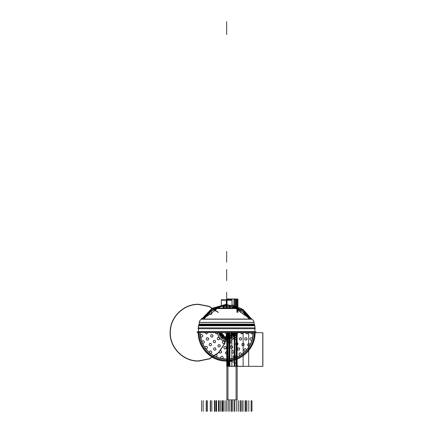 <?xml version="1.0" encoding="UTF-8"?>
<svg xmlns="http://www.w3.org/2000/svg" width="433" height="433" viewBox="0 0 433 433"><rect width="100%" height="100%" fill="white"/><g stroke="black" fill="none" stroke-linecap="round" stroke-linejoin="round"><path stroke-width="0.65" d="M227.13 308.242L219.315 307.987L219.315 308.274M219.315 308.025L226.67 308.242L219.315 308.025C219.423 306.786 220.094 306.077 221.323 305.887L226.67 305.887L226.67 306.223L226.67 305.887L232.018 305.887L221.323 305.887M227.13 308.09L227.006 300.031L221.528 299.793M223.125 307.706C223.498 306.753 224.678 306.272 226.67 306.255C225.155 306.104 223.975 306.586 223.125 307.706C223.975 306.586 225.155 306.104 226.67 306.255C228.18 306.104 229.366 306.586 230.21 307.706C229.366 306.586 228.18 306.104 226.67 306.255C228.667 306.277 229.847 306.759 230.21 307.706C229.847 306.759 228.667 306.277 226.67 306.255C224.678 306.272 223.498 306.753 223.125 307.706C223.498 306.753 224.678 306.272 226.67 306.255C228.667 306.277 229.847 306.759 230.21 307.706M226.67 307.706L226.67 308.025L226.67 307.706L226.67 308.025L234.026 308.025L226.67 308.025L226.67 307.706L226.67 308.242M222.984 307.706L230.351 307.706L222.984 307.706M226.205 308.09L226.335 300.031L232.045 300.031L226.34 299.885M230.351 307.744L230.351 306.223L222.984 306.223L222.984 307.744M226.335 300.004L232.018 299.885L232.018 305.595M226.67 305.996L226.67 305.595C233.571 305.595 233.571 305.595 226.67 305.595C219.769 305.595 219.769 305.595 226.67 305.595L226.67 305.996M227.006 300.004L221.323 299.885L221.323 305.595M221.295 300.031L226.995 299.885M232.018 299.885L221.323 300.004M221.328 299.793L232.007 299.793M231.877 300.221L221.463 300.221M226.205 308.242L234.026 307.987L234.026 308.274M236.023 308.323L217.317 308.323C212.538 312.778 207.201 316.409 201.302 319.213L251.984 319.213A63.175 63.05 -90 0 1 236.001 308.323L236.001 308.323A63.175 63.175 0 0 0 252.038 319.213A63.175 63.175 0 0 1 236.023 308.323C240.802 312.778 246.139 316.409 252.038 319.213M236.294 308.577L217.041 308.577A63.175 63.175 0 0 1 201.637 319.056L251.697 319.056A63.175 63.175 0 0 1 236.294 308.577L217.041 308.577A63.175 63.175 0 0 1 201.637 319.056A63.175 63.175 0 0 0 217.041 308.577L236.294 308.577A63.175 63.175 0 0 0 251.697 319.056A63.175 63.175 0 0 1 236.294 308.577L217.041 308.577A63.175 63.175 0 0 1 201.637 319.056L251.697 319.056A63.175 63.175 0 0 1 236.294 308.577L217.041 308.577A63.175 63.175 0 0 1 201.637 319.056L251.697 319.056A63.175 63.175 0 0 1 236.294 308.577M235.882 308.323L235.335 308.247A1.261 1.261 -90 0 1 235.882 308.323L235.438 308.242A1.261 1.261 0 0 1 235.882 308.323A1.261 1.261 0 0 0 235.438 308.242A1.261 1.261 0 0 1 235.882 308.323A1.261 1.261 0 0 0 235.438 308.242A1.261 1.261 0 0 1 235.882 308.323A1.261 1.261 -90 0 0 235.422 308.242M217.458 308.323A1.261 1.261 0 0 1 217.902 308.242A1.261 1.261 0 0 0 217.458 308.323A1.261 1.261 0 0 1 217.902 308.242A1.261 1.261 0 0 0 217.458 308.323L217.902 308.242A1.261 1.261 0 0 0 217.458 308.323L217.902 308.242A1.261 1.261 -90 0 0 217.474 308.323M217.55 308.242L235.79 308.242M217.317 308.323L217.334 308.323A63.175 63.05 -90 0 1 201.35 319.213L201.637 319.056M199.321 322.553A4.211 4.206 -90 0 1 201.778 319.013M254.019 322.553A4.211 4.206 -90 0 0 251.557 319.013M201.334 319.213A4.211 4.211 0 0 0 199.288 322.352A4.211 4.211 0 0 1 201.334 319.213A4.211 4.211 0 0 0 199.288 322.352A4.211 4.211 0 0 1 201.334 319.213A4.211 4.211 0 0 0 199.288 322.352L254.052 322.352A4.211 4.211 0 0 0 252.001 319.213A4.211 4.211 0 0 1 254.052 322.352L254.203 324.496M254.063 322.45L199.277 322.45L254.063 322.45L199.277 322.45L254.063 322.45L254.236 324.295L254.052 322.352A4.211 4.211 0 0 0 252.001 319.213A4.211 4.211 0 0 1 254.052 322.352A4.211 4.211 0 0 0 252.001 319.213A4.211 4.211 -90 0 1 254.074 322.553C253.9 320.923 253.078 319.738 251.605 319.013L243.265 309.59L231.677 304.686M254.247 324.398L199.093 324.398A0.422 0.422 0 0 1 199.028 324.582L254.306 324.582A0.422 0.422 0 0 1 254.247 324.398L199.093 324.398A0.422 0.422 0 0 1 199.028 324.582A0.422 0.422 0 0 0 199.093 324.398A0.422 0.422 0 0 1 199.028 324.582L254.306 324.582A0.422 0.422 0 0 1 254.247 324.398A0.422 0.422 0 0 0 254.306 324.582A0.422 0.422 0 0 1 254.247 324.398L199.093 324.398A0.422 0.422 0 0 1 199.028 324.582L254.306 324.582A0.422 0.422 0 0 1 254.247 324.398L254.247 324.398M199.12 324.1L199.083 324.479L199.12 324.1L254.22 324.1L254.252 324.479L254.22 324.1M198.98 324.658L198.579 325.307L254.761 325.307L198.579 325.307L198.98 324.658L198.579 325.307L254.761 325.307L198.579 325.307L254.761 325.307L254.317 324.658A0.422 0.422 -90 0 1 254.193 324.295L199.088 324.295L199.277 322.45M254.301 324.658L254.815 325.394A0.844 0.844 90 0 1 254.88 325.627A0.844 0.844 -90 0 0 254.81 325.394A0.844 0.844 90 0 1 254.88 325.627A0.844 0.844 -90 0 0 254.81 325.394A0.844 0.844 90 0 1 254.88 325.627A0.844 0.844 -90 0 0 254.81 325.394L254.36 324.658L199.018 324.658A0.422 0.422 -90 0 0 199.142 324.295L199.088 324.295A0.422 0.422 -90 0 1 198.964 324.658L199.088 324.295M199.137 324.496L199.283 322.352M254.252 324.295L254.815 325.394L198.525 325.394A0.844 0.844 -90 0 0 198.46 325.627A0.844 0.844 90 0 1 198.531 325.394L199.034 324.658M254.793 325.356L254.615 325.069L254.793 325.356M198.725 325.069L198.547 325.356L198.725 325.069L254.615 325.069M198.503 331.83L198.503 325.627A0.844 0.839 -90 0 1 198.693 325.221M254.831 331.83L254.831 325.627A0.844 0.839 -90 0 0 254.647 325.221M254.885 325.751L198.449 325.751L254.885 325.751L198.449 325.751L254.885 325.751L254.885 331.83L254.885 325.627L198.449 325.627A0.844 0.844 90 0 1 198.531 325.394A0.844 0.844 -90 0 0 198.46 325.627L198.503 325.627M198.449 331.537L198.449 331.943L198.449 331.537L254.885 331.537L254.885 331.943L254.885 331.537M256.233 331.83L197.102 331.83M254.885 331.83L254.831 325.627M198.238 332.668C197.681 332.241 197.681 331.959 198.238 331.83C197.681 331.965 197.681 332.246 198.238 332.668L198.341 332.658A0.422 0.422 -90 0 1 197.821 332.252A0.422 0.422 -90 0 1 198.341 331.84L198.238 331.83A0.422 0.422 90 0 0 197.816 332.252A0.422 0.422 90 0 0 198.238 332.668A0.422 0.422 -90 0 1 197.816 332.252A0.422 0.422 -90 0 1 198.238 331.83A0.422 0.422 90 0 0 197.816 332.252A0.422 0.422 90 0 0 198.238 332.668A0.422 0.422 -90 0 1 197.816 332.252A0.422 0.422 -90 0 1 198.238 331.83A0.422 0.422 90 0 0 197.816 332.252A0.422 0.422 90 0 0 198.238 332.668C197.903 347.158 210.254 360.38 224.727 361.035C240.569 362.573 255.551 348.576 255.097 332.668A0.422 0.422 90 0 0 255.519 332.252A0.422 0.422 90 0 0 255.097 331.83A0.422 0.422 -90 0 1 255.519 332.252A0.422 0.422 -90 0 1 255.097 332.668A0.422 0.422 90 0 0 255.519 332.252A0.422 0.422 90 0 0 255.097 331.83A0.422 0.422 -90 0 1 255.519 332.252A0.422 0.422 -90 0 1 255.097 332.668C255.659 332.533 255.659 332.252 255.097 331.83A0.422 0.422 -90 0 1 255.519 332.252A0.422 0.422 -90 0 1 255.097 332.668C255.659 332.533 255.659 332.252 255.097 331.83L254.999 331.84M198.298 332.668A0.422 0.422 -90 0 1 197.876 332.252A0.422 0.422 -90 0 1 198.298 331.83M255.042 332.668A0.422 0.422 -90 0 0 255.465 332.252A0.422 0.422 -90 0 0 255.042 331.83M197.102 332.668L256.233 332.668M198.087 327.878L255.248 327.878M198.087 328.723L255.248 328.723M221.664 305.887L231.677 305.887L226.67 305.887L226.67 308.09M226.67 300.004L221.94 300.004M226.67 308.025L220.987 308.025M227.828 332.668L227.931 366.28L236.104 366.28L236.082 332.668L236.104 366.28L227.953 366.28L236.082 366.28L236.082 399.886L227.953 399.886L227.953 332.668M226.67 299.766L226.67 292.356L226.67 299.766M228.581 366.28L228.581 360.884C234.778 361.945 237.717 363.742 237.403 366.28L243.13 366.28L243.13 332.674L237.403 332.674C237.717 335.212 234.778 337.009 228.581 338.065L228.581 332.674L226.989 332.674L226.989 366.28L228.581 366.28L228.581 360.884C234.778 361.945 237.717 363.742 237.403 366.28L243.13 366.28L243.13 332.674L237.403 332.674C237.717 335.212 234.778 337.009 228.581 338.065L228.581 332.674L226.989 332.674L226.989 366.28L228.581 366.28M219.336 332.668L220.251 336.214L220.251 332.668M233.089 332.668L233.089 336.214L233.999 332.668M226.67 306.223L226.67 300.031M226.876 366.28L226.876 399.886L237.16 399.886L237.16 366.28L226.876 366.28L237.16 366.28L237.16 332.668L237.16 366.28L237.16 332.668L237.16 366.28L237.16 332.668L237.16 366.28L237.16 332.668L237.16 366.28L237.16 332.668L237.16 366.28L237.16 332.668L237.16 366.28L237.16 332.668L237.16 366.28L237.16 332.668L237.16 366.28L237.16 332.668L237.16 366.28L237.16 332.668L237.16 366.28L237.16 332.668L237.16 366.28L237.16 332.668L237.16 366.28L226.876 366.28L237.16 366.28L226.876 366.28L237.16 366.28L226.876 366.28L237.16 366.28L226.876 366.28L237.16 366.28L226.876 366.28L237.16 366.28L226.876 366.28L237.16 366.28L226.876 366.28L237.16 366.28L226.876 366.28L237.16 366.28L226.876 366.28L237.16 366.28L226.876 366.28L237.16 366.28L226.876 366.28L237.16 366.28L226.876 366.28L237.16 366.28L226.876 366.28L226.876 332.668L226.876 366.28M236.375 366.28L236.375 332.668L227.661 332.668L227.661 366.28L236.375 366.28M236.375 299.062L227.661 299.062L227.661 299.766M221.534 332.668C221.214 339.293 232.12 339.293 231.807 332.668M231.612 332.668C231.915 339.044 221.42 339.044 221.728 332.668M236.819 299.062L227.217 299.062L227.217 299.766M221.664 332.668C221.355 339.131 231.985 339.131 231.677 332.668M231.184 332.668C231.466 338.492 221.875 338.492 222.156 332.668M237.16 309.644L237.16 299.062L237.16 312.361L237.16 299.062L237.16 312.361L237.16 299.062L237.16 312.361L237.16 299.062L237.16 312.361L237.16 299.062L237.16 312.361L237.16 299.062L237.16 312.361L237.16 299.062L237.16 312.361L237.16 299.062L237.16 312.361L237.16 299.062L237.16 312.361L237.16 299.062L237.16 312.361L237.16 299.062L237.16 312.361L237.16 299.062L226.876 299.062L226.876 299.766M237.105 312.361L237.105 299.062L226.93 299.062L226.93 299.766L226.93 299.014L226.93 299.766M219.315 332.668C218.86 342.157 234.48 342.157 234.026 332.668C234.497 342.178 218.844 342.178 219.298 332.668M232.938 332.668C233.322 340.755 220.013 340.755 220.402 332.668L222.237 337.101L226.67 338.936L231.103 337.101L232.938 332.668M226.93 332.668L226.93 366.28L237.105 366.28L237.105 332.668M227.217 332.668L227.217 366.28L236.819 366.28L236.819 332.668M198.449 331.83L198.449 325.751M226.67 262.149L226.67 251.449L226.67 262.149M227.709 332.668L227.709 366.28L227.693 332.668L227.698 366.28L226.73 366.28L226.73 332.668L226.735 366.28L229.896 366.28L229.896 332.668M235.509 308.242L235.509 298.981L227.536 298.981L227.536 299.766L227.536 298.981L227.536 299.766L227.536 298.981L235.509 298.981L227.536 298.981L235.492 298.981L235.492 308.242M217.902 332.668C217.355 343.981 235.98 343.981 235.438 332.668M227.709 299.766L227.709 299.062L227.698 299.766L227.693 299.062L236.326 299.062L226.73 299.062L226.735 299.766L226.73 299.062L229.896 299.062L229.896 299.766M237.917 312.361L237.917 299.014L226.93 299.014L237.917 299.014L226.93 299.014L237.901 299.014L237.901 312.361M226.67 32.351L226.67 21.65L226.67 32.351M227.173 332.668L227.173 366.28L236.862 366.28L236.862 332.668L236.846 366.28L227.195 366.28L227.195 332.668M229.263 332.717L229.263 366.329L234.215 366.329L234.215 332.717L229.263 332.717L229.263 366.329L234.215 366.329L234.215 332.717L229.263 332.717L229.263 366.329L234.215 366.329L234.215 332.717L229.263 332.717L229.263 366.329L234.215 366.329L234.215 332.717L229.263 332.717M254.236 324.295L254.052 322.352M236.846 309.075L236.846 299.062L227.173 299.062L227.173 299.766M226.67 280.173L226.67 269.472L226.67 280.173M198.525 325.394L199.083 324.49L198.525 325.394A0.844 0.844 -90 0 0 198.46 325.627L198.449 331.949L198.449 325.627M233.923 307.987L233.923 299.014L227.969 299.014L227.969 299.766L227.969 299.014L227.969 299.766L227.969 299.014L233.923 299.014L227.969 299.014L233.923 299.014L233.923 307.987M199.028 324.582L254.306 324.582M227.698 366.28L236.337 366.28L236.337 332.668L236.326 366.28L227.709 366.28M226.67 333.892L226.67 332.668L226.67 333.892M226.356 304.242L212.046 308.291L201.735 319.013C200.263 319.738 199.44 320.923 199.267 322.553C199.44 320.923 200.263 319.738 201.729 319.013M254.885 332.668C255.221 347.05 242.962 360.175 228.597 360.824C212.874 362.351 198 348.462 198.449 332.668M201.978 319.013L212.338 308.361L226.67 304.453L241.002 308.361L251.362 319.013M237.16 299.062L226.876 299.062L237.16 299.062M262.874 366.35L262.874 332.739L229.263 332.739L229.263 366.35L262.874 366.35L262.874 332.739L229.263 332.739L229.263 366.35L262.874 366.35M218.449 312.361L209.301 306.348L198.558 304.242C184.068 303.906 170.846 316.258 170.191 330.731C168.654 346.568 182.65 361.55 198.558 361.1L209.437 358.935L218.66 352.771L224.819 343.548L226.984 332.668M226.773 332.668L224.624 343.472L218.508 352.624L209.356 358.74L198.558 360.889C182.764 361.339 168.875 346.465 170.402 330.747C171.051 316.377 184.177 304.118 198.558 304.453L209.117 306.504L218.145 312.361M231.861 332.717L231.861 366.329L248.666 366.329L248.666 332.717L231.861 332.717L231.861 366.329L248.666 366.329L248.666 332.717L231.861 332.717M226.67 280.573L226.67 269.873L226.67 280.573M226.67 34.586L226.67 23.891L226.67 34.586M236.846 299.062L227.195 299.062L227.195 299.766M229.863 299.766L229.863 299.062L228.97 299.062L228.97 299.766M228.97 332.668L228.97 366.28L229.863 366.28L229.863 332.668M217.983 332.668C217.447 343.878 235.893 343.878 235.357 332.668M226.67 339.499L221.837 337.502L219.84 332.668L221.837 337.502L226.67 339.499L231.498 337.502L233.501 332.668L231.498 337.502L226.67 339.499M236.012 299.062L228.029 299.062L228.029 299.766M228.029 332.668L228.029 366.28L236.012 366.28L236.012 332.668M227.731 332.668L227.731 366.28L236.304 366.28L236.304 332.668M236.938 312.361L236.938 299.062L227.098 299.062L227.098 299.766M227.098 332.668L227.098 366.28L236.938 366.28L236.938 332.668M236.304 308.87L236.304 299.062L227.731 299.062L227.731 299.766M250.518 319.013L242.567 310.255L231.677 305.649L242.567 310.255L250.518 319.013M226.356 305.189L212.755 308.973L202.823 319.013L212.755 308.973L226.356 305.189M199.185 332.668C198.861 346.671 210.801 359.455 224.792 360.088C240.104 361.577 254.588 348.045 254.149 332.668C254.588 348.045 240.104 361.577 224.792 360.088C210.801 359.455 198.861 346.671 199.185 332.668M253.099 332.668C253.408 346.135 241.928 358.432 228.472 359.038C213.75 360.467 199.819 347.461 200.241 332.668L200.387 335.472C201.318 334.244 202.141 334.314 202.85 335.678C202.503 337.177 201.724 337.448 200.517 336.49L201.913 341.918C202.509 340.5 203.321 340.36 204.349 341.507C204.381 343.05 203.694 343.504 202.292 342.876L204.988 347.786C205.215 346.265 205.967 345.929 207.245 346.784C207.661 348.267 207.109 348.879 205.594 348.619L209.431 352.706C209.269 351.174 209.913 350.66 211.364 351.168C212.138 352.5 211.759 353.231 210.221 353.355L214.952 356.359C214.416 354.919 214.914 354.264 216.446 354.394C217.528 355.493 217.339 356.294 215.883 356.797L221.214 358.529C220.332 357.268 220.651 356.505 222.172 356.251C223.488 357.046 223.504 357.875 222.221 358.724L227.818 359.076C226.648 358.069 226.768 357.257 228.175 356.63C229.652 357.073 229.874 357.869 228.841 359.011L234.345 357.961C232.965 357.279 232.878 356.456 234.091 355.504C235.628 355.563 236.039 356.278 235.325 357.642L240.396 355.255C238.886 354.936 238.599 354.167 239.536 352.944C241.04 352.619 241.614 353.209 241.262 354.708L245.581 351.131C244.039 351.201 243.573 350.524 244.169 349.106C245.549 348.419 246.253 348.846 246.285 350.384L249.576 345.848C248.104 346.297 247.481 345.761 247.708 344.235C248.872 343.228 249.662 343.466 250.074 344.949L252.136 339.737C250.821 340.538 250.079 340.17 249.922 338.638C250.799 337.377 251.622 337.41 252.39 338.747L253.094 333.183C252.017 334.287 251.21 334.114 250.675 332.668M204.046 319.013L210.633 311.663L219.461 307.241L215.883 308.545M230.351 306.499L241.235 310.618L249.294 319.013L246.285 314.959M236.104 299.062L227.931 299.062L227.931 299.766M244.039 314.677L245.581 314.206L241.262 310.634M239.011 310.943L240.396 310.082L235.325 307.701L235.687 308.269M234.345 307.381L231.677 306.721M216.446 310.948C214.914 311.078 214.416 310.423 214.952 308.978L210.221 311.982M211.364 314.174C209.913 314.683 209.269 314.169 209.431 312.637L205.594 316.723M232.986 332.668C232.142 334.298 231.303 334.298 230.459 332.668M223.601 334.898C223.877 336.712 223.195 337.204 221.561 336.381C221.285 334.568 221.961 334.076 223.601 334.898M227.839 336.279C229.652 336.571 229.912 337.372 228.619 338.676C226.811 338.379 226.551 337.578 227.839 336.279M238.042 332.668C237.197 334.298 236.358 334.298 235.514 332.668M217.821 332.668C216.982 334.298 216.137 334.298 215.298 332.668M219.515 337.87C219.791 339.683 219.109 340.176 217.469 339.353C217.193 337.54 217.875 337.047 219.515 337.87M223.937 341.085C225.225 342.389 224.965 343.185 223.157 343.483C221.864 342.178 222.129 341.383 223.937 341.085M229.403 341.085C231.211 341.383 231.471 342.178 230.183 343.483C228.375 343.185 228.115 342.389 229.403 341.085M233.825 337.87C235.465 337.047 236.142 337.54 235.866 339.353C234.231 340.176 233.549 339.683 233.825 337.87M243.092 332.668C242.253 334.298 241.408 334.298 240.569 332.668M213.074 335.559C212.587 337.329 211.764 337.502 210.606 336.084C211.088 334.319 211.91 334.141 213.074 335.559M215.423 340.841C215.699 342.655 215.017 343.147 213.382 342.324C213.106 340.511 213.783 340.019 215.423 340.841M219.72 344.706C220.711 346.254 220.289 346.979 218.454 346.893C217.469 345.35 217.886 344.625 219.72 344.706M225.214 346.492C226.746 347.499 226.659 348.338 224.954 349.003C223.423 347.997 223.509 347.163 225.214 346.492M230.962 345.891C232.775 346.189 233.035 346.99 231.747 348.289C229.934 347.997 229.674 347.196 230.962 345.891M235.969 343.001C237.744 342.535 238.307 343.163 237.657 344.879C235.888 345.339 235.325 344.717 235.969 343.001M239.368 338.325C240.797 337.177 241.565 337.518 241.674 339.353C240.245 340.495 239.476 340.154 239.368 338.325M248.147 332.668C247.308 334.298 246.464 334.298 245.625 332.668M207.716 332.668C206.871 334.298 206.032 334.298 205.188 332.668M208.641 338.525C208.343 340.338 207.548 340.598 206.243 339.31C206.541 337.496 207.337 337.237 208.641 338.525M211.336 343.813C211.613 345.626 210.931 346.119 209.291 345.296C209.015 343.483 209.696 342.99 211.336 343.813M215.526 348.002C216.348 349.642 215.856 350.324 214.043 350.048C213.22 348.408 213.718 347.726 215.526 348.002M220.814 350.698C222.102 352.002 221.842 352.803 220.034 353.101C218.741 351.796 219.001 350.995 220.814 350.698M226.67 351.623C228.299 352.467 228.299 353.306 226.67 354.151C225.041 353.306 225.041 352.467 226.67 351.623M232.526 350.698C234.334 350.995 234.594 351.796 233.306 353.101C231.498 352.803 231.238 352.002 232.526 350.698M237.809 348.002C239.622 347.726 240.115 348.408 239.292 350.048C237.484 350.324 236.986 349.642 237.809 348.002M242.004 343.813C243.644 342.99 244.32 343.483 244.044 345.296C242.41 346.119 241.728 345.626 242.004 343.813M244.694 338.525C245.998 337.237 246.799 337.496 247.097 339.31C245.792 340.598 244.991 340.338 244.694 338.525M227.931 332.668L227.823 333.183L227.931 332.668C227.092 334.298 226.248 334.298 225.409 332.668M226.67 411.35L226.67 400.649L226.67 411.35M226.524 332.668L226.811 332.668L226.524 332.668M236.635 366.28L236.635 332.668L236.635 366.28L236.635 332.668L236.635 366.28L236.635 332.668L236.635 366.28L236.635 332.668L236.635 366.28L236.635 332.668L236.635 366.28L236.635 332.668L236.635 366.28L236.635 332.668L236.635 366.28L236.635 332.668L236.635 366.28L236.635 332.668L236.635 366.28L236.635 332.668L236.635 366.28L236.635 332.668L236.635 366.28L236.635 332.668L236.635 366.28L236.635 332.668L236.635 366.28L236.635 332.668L236.635 366.28L236.635 332.668L236.635 366.28L236.635 332.668L236.635 366.28L236.635 332.668L236.635 366.28L236.635 332.668L236.635 366.28L236.635 332.668L236.635 366.28L236.635 332.668L236.635 366.28L236.635 332.668L236.635 366.28L236.635 332.668L236.635 366.28L236.635 332.668L236.635 366.28L236.635 332.668L236.635 366.28L236.635 332.668L236.635 366.28L236.635 332.668L236.635 366.28L236.635 332.668L236.635 366.28L236.635 332.668L236.635 366.28L236.635 332.668L236.635 366.28L236.635 332.668L236.635 366.28L236.635 332.668L236.635 366.28L236.635 332.668L236.635 366.28L236.635 332.668L236.635 366.28L236.635 332.668L236.635 366.28L236.635 332.668L236.635 366.28L236.635 332.668L236.635 366.28L236.635 332.668L236.635 366.28L236.635 332.668L236.635 366.28L227.401 366.28L236.635 366.28M227.401 332.668L227.401 366.28L227.401 332.668M233.024 332.668C232.158 334.346 231.292 334.346 230.421 332.668M221.528 336.403C221.247 334.541 221.945 334.032 223.634 334.877C223.915 336.744 223.217 337.253 221.528 336.403M228.635 338.714C226.768 338.406 226.502 337.583 227.828 336.241C229.69 336.549 229.961 337.372 228.635 338.714M238.074 332.668C237.208 334.346 236.342 334.346 235.476 332.668M217.859 332.668C216.993 334.346 216.127 334.346 215.261 332.668M217.442 339.375C217.155 337.513 217.859 336.998 219.542 337.848C219.829 339.716 219.125 340.224 217.442 339.375M223.141 343.521C221.815 342.178 222.086 341.356 223.948 341.047C225.274 342.389 225.008 343.212 223.141 343.521M230.194 343.521C228.332 343.212 228.067 342.389 229.393 341.047C231.254 341.356 231.52 342.178 230.194 343.521M235.898 339.375C234.21 340.224 233.511 339.716 233.793 337.848C235.482 336.998 236.185 337.513 235.898 339.375M243.13 332.668C242.264 334.346 241.398 334.346 240.531 332.668M210.568 336.095C211.066 334.271 211.916 334.092 213.112 335.553C212.608 337.372 211.764 337.551 210.568 336.095M213.35 342.346C213.068 340.479 213.767 339.97 215.455 340.82C215.737 342.682 215.039 343.196 213.35 342.346M218.438 346.925C217.42 345.339 217.853 344.587 219.737 344.673C220.754 346.265 220.321 347.017 218.438 346.925M224.949 349.041C223.374 348.008 223.46 347.142 225.22 346.46C226.795 347.493 226.708 348.354 224.949 349.041M231.758 348.327C229.896 348.018 229.625 347.196 230.951 345.853C232.813 346.162 233.084 346.985 231.758 348.327M237.685 344.906C235.861 345.382 235.281 344.738 235.947 342.974C237.771 342.492 238.35 343.136 237.685 344.906M241.706 339.364C240.234 340.544 239.444 340.192 239.335 338.308C240.808 337.128 241.598 337.48 241.706 339.364M248.185 332.668C247.319 334.346 246.453 334.346 245.587 332.668M207.753 332.668C206.887 334.346 206.021 334.346 205.155 332.668M206.205 339.32C206.514 337.459 207.337 337.188 208.679 338.514C208.37 340.376 207.548 340.647 206.205 339.32M209.263 345.317C208.977 343.45 209.68 342.941 211.364 343.791C211.65 345.653 210.947 346.162 209.263 345.317M214.021 350.075C213.177 348.392 213.686 347.688 215.547 347.975C216.397 349.658 215.888 350.362 214.021 350.075M220.018 353.133C218.692 351.791 218.963 350.968 220.825 350.66C222.151 352.002 221.88 352.83 220.018 353.133M226.67 354.189C224.992 353.323 224.992 352.451 226.67 351.585C228.348 352.451 228.348 353.323 226.67 354.189M233.317 353.133C231.455 352.83 231.19 352.002 232.516 350.66C234.377 350.968 234.643 351.791 233.317 353.133M239.314 350.075C237.452 350.362 236.943 349.658 237.787 347.975C239.655 347.688 240.163 348.392 239.314 350.075M244.077 345.317C242.388 346.162 241.69 345.653 241.971 343.791C243.66 342.941 244.358 343.45 244.077 345.317M247.135 339.32C245.792 340.647 244.964 340.376 244.661 338.514C246.004 337.188 246.826 337.459 247.135 339.32M253.24 332.668C252.374 334.346 251.508 334.346 250.642 332.668M244.006 314.656L246.036 314.482M238.978 310.916L240.905 310.234L240.699 312.539M233.349 307.987L234.881 307.403L235.725 308.274M216.462 310.981C214.579 310.91 214.211 310.125 215.358 308.632M209.734 312.198C211.575 311.798 212.127 312.464 211.391 314.201C209.545 314.602 208.993 313.936 209.734 312.198M200.306 336.003C200.955 334.227 201.816 334.119 202.888 335.672C202.238 337.448 201.377 337.556 200.306 336.003M201.962 342.449C202.151 340.576 202.958 340.257 204.381 341.496C204.192 343.374 203.386 343.694 201.962 342.449M205.172 348.289C204.89 346.422 205.588 345.913 207.277 346.763C207.559 348.625 206.86 349.133 205.172 348.289M209.734 353.144C208.993 351.407 209.545 350.741 211.391 351.141C212.127 352.879 211.575 353.545 209.734 353.144M215.358 356.711C214.211 355.212 214.579 354.432 216.462 354.362C217.61 355.856 217.242 356.64 215.358 356.711M221.691 358.768C220.208 357.604 220.37 356.754 222.178 356.218C223.661 357.382 223.498 358.232 221.691 358.768M228.337 359.19C226.611 358.427 226.556 357.566 228.175 356.592C229.901 357.355 229.955 358.215 228.337 359.19M234.881 357.939C233.019 357.636 232.748 356.808 234.074 355.466C235.936 355.774 236.207 356.597 234.881 357.939M240.905 355.103C239.027 355.271 238.561 354.54 239.514 352.911C241.392 352.743 241.858 353.474 240.905 355.103M246.036 350.86C244.261 351.488 243.627 350.892 244.142 349.079C245.922 348.451 246.556 349.041 246.036 350.86M249.955 345.469C248.385 346.524 247.627 346.108 247.676 344.219C249.24 343.169 250.003 343.585 249.955 345.469M252.407 339.277C251.151 340.684 250.312 340.473 249.884 338.633C251.145 337.226 251.984 337.437 252.407 339.277M227.969 332.668C227.103 334.346 226.237 334.346 225.371 332.668M236.635 299.062L227.401 299.062L227.401 299.766L227.401 299.062L227.401 299.766L227.401 299.062L227.401 299.766L227.401 299.062L227.401 299.766L227.401 299.062L227.401 299.766L227.401 299.062L227.401 299.766L227.401 299.062L227.401 299.766L227.401 299.062L227.401 299.766L227.401 299.062L227.401 299.766L227.401 299.062L227.401 299.766L227.401 299.062L227.401 299.766L227.401 299.062L227.401 299.766L227.401 299.062L227.401 299.766L227.401 299.062L227.401 299.766L227.401 299.062L227.401 299.766L227.401 299.062L227.401 299.766L227.401 299.062L227.401 299.766L227.401 299.062L227.401 299.766L227.401 299.062L227.401 299.766L227.401 299.062L227.401 299.766L227.401 299.062L227.401 299.766L227.401 299.062L227.401 299.766L227.401 299.062L227.401 299.766L227.401 299.062L227.401 299.766L227.401 299.062L227.401 299.766L227.401 299.062L227.401 299.766L227.401 299.062L227.401 299.766L227.401 299.062L227.401 299.766L227.401 299.062L227.401 299.766L227.401 299.062L227.401 299.766L227.401 299.062L227.401 299.766L227.401 299.062L227.401 299.766L227.401 299.062L227.401 299.766L227.401 299.062L227.401 299.766L227.401 299.062L227.401 299.766L227.401 299.062L227.401 299.766L227.401 299.062L227.401 299.766L227.401 299.062L227.401 299.766L227.401 299.062L236.635 299.062M231.725 411.35L231.725 400.649L231.725 411.35M228.229 411.35L228.229 400.649L228.229 411.35M234.794 308.242L234.794 299.062L229.241 299.062L229.241 299.766L229.241 299.062L229.241 299.766L229.241 299.062L229.241 299.766L229.241 299.062L229.241 299.766L229.241 299.062L229.241 299.766L229.241 299.062L229.241 299.766L229.241 299.062L229.241 299.766L229.241 299.062L229.241 299.766L229.241 299.062L229.241 299.766L229.241 299.062L229.241 299.766L229.241 299.062L229.241 299.766L229.241 299.062L229.241 299.766L229.241 299.062L229.241 299.766L229.241 299.062L229.241 299.766L229.241 299.062L229.241 299.766L229.241 299.062L229.241 299.766L229.241 299.062L229.241 299.766L229.241 299.062L229.241 299.766L229.241 299.062L229.241 299.766L229.241 299.062L229.241 299.766L229.241 299.062L229.241 299.766L229.241 299.062L229.241 299.766L229.241 299.062L229.241 299.766L229.241 299.062L229.241 299.766L229.241 299.062L229.241 299.766L229.241 299.062L229.241 299.766L229.241 299.062L229.241 299.766L229.241 299.062L229.241 299.766L229.241 299.062L229.241 299.766L229.241 299.062L229.241 299.766L229.241 299.062L229.241 299.766L229.241 299.062L229.241 299.766L229.241 299.062L229.241 299.766L229.241 299.062L234.794 299.062L229.241 299.062L234.794 299.062L229.241 299.062L234.794 299.062L229.241 299.062L234.794 299.062L229.241 299.062L234.794 299.062L229.241 299.062L234.794 299.062L229.241 299.062L234.794 299.062L229.241 299.062L234.794 299.062L229.241 299.062L234.794 299.062L229.241 299.062L234.794 299.062L229.241 299.062L234.794 299.062L229.241 299.062L234.794 299.062L229.241 299.062L234.794 299.062L229.241 299.062L234.794 299.062L229.241 299.062L234.794 299.062L229.241 299.062L234.794 299.062L229.241 299.062L234.794 299.062L229.241 299.062L234.794 299.062L229.241 299.062L234.794 299.062L229.241 299.062L234.794 299.062L229.241 299.062L234.794 299.062L229.241 299.062L234.794 299.062L229.241 299.062L234.794 299.062L229.241 299.062L234.794 299.062L229.241 299.062L234.794 299.062L229.241 299.062L234.794 299.062L229.241 299.062L234.794 299.062L229.241 299.062L234.794 299.062L229.241 299.062L234.794 299.062L229.241 299.062L234.794 299.062L229.241 299.062L234.794 299.062L229.241 299.062L234.794 299.062L229.241 299.062L234.794 299.062L234.794 308.242M229.241 332.668L229.241 366.28L234.794 366.28L234.794 332.668L234.794 366.28L234.794 332.668L234.794 366.28L234.794 332.668L234.794 366.28L234.794 332.668L234.794 366.28L234.794 332.668L234.794 366.28L234.794 332.668L234.794 366.28L234.794 332.668L234.794 366.28L234.794 332.668L234.794 366.28L234.794 332.668L234.794 366.28L234.794 332.668L234.794 366.28L234.794 332.668L234.794 366.28L234.794 332.668L234.794 366.28L234.794 332.668L234.794 366.28L234.794 332.668L234.794 366.28L234.794 332.668L234.794 366.28L234.794 332.668L234.794 366.28L234.794 332.668L234.794 366.28L234.794 332.668L234.794 366.28L234.794 332.668L234.794 366.28L234.794 332.668L234.794 366.28L234.794 332.668L234.794 366.28L234.794 332.668L234.794 366.28L234.794 332.668L234.794 366.28L234.794 332.668L234.794 366.28L234.794 332.668L234.794 366.28L234.794 332.668L234.794 366.28L234.794 332.668L234.794 366.28L234.794 332.668L234.794 366.28L234.794 332.668L234.794 366.28L234.794 332.668L234.794 366.28L234.794 332.668L234.794 366.28L234.794 332.668L234.794 366.28L234.794 332.668L234.794 366.28L229.241 366.28L234.794 366.28L229.241 366.28L234.794 366.28L229.241 366.28L234.794 366.28L229.241 366.28L234.794 366.28L229.241 366.28L234.794 366.28L229.241 366.28L234.794 366.28L229.241 366.28L234.794 366.28L229.241 366.28L234.794 366.28L229.241 366.28L234.794 366.28L229.241 366.28L234.794 366.28L229.241 366.28L234.794 366.28L229.241 366.28L234.794 366.28L229.241 366.28L234.794 366.28L229.241 366.28L234.794 366.28L229.241 366.28L234.794 366.28L229.241 366.28L234.794 366.28L229.241 366.28L234.794 366.28L229.241 366.28L234.794 366.28L229.241 366.28L234.794 366.28L229.241 366.28L234.794 366.28L229.241 366.28L234.794 366.28L229.241 366.28L234.794 366.28L229.241 366.28L234.794 366.28L229.241 366.28L234.794 366.28L229.241 366.28L234.794 366.28L229.241 366.28L234.794 366.28L229.241 366.28L234.794 366.28L229.241 366.28L234.794 366.28L229.241 366.28L234.794 366.28L229.241 366.28L234.794 366.28L229.241 366.28L234.794 366.28L229.241 366.28L234.794 366.28L229.241 366.28L229.241 332.668M227.049 332.668L227.049 366.28L227.049 332.668L227.049 366.28L227.049 332.668L227.049 366.28L227.049 332.668L227.049 366.28L227.049 332.668L227.049 366.28L227.049 332.668L227.049 366.28L227.049 332.668L227.049 366.28L227.049 332.668L227.049 366.28L227.049 332.668L227.049 366.28L227.049 332.668L227.049 366.28L227.049 332.668L227.049 366.28L227.049 332.668L227.049 366.28L227.049 332.668L227.049 366.28L227.049 332.668L227.049 366.28L227.049 332.668L227.049 366.28L227.049 332.668L227.049 366.28L227.049 332.668L227.049 366.28L227.049 332.668L227.049 366.28L227.049 332.668L227.049 366.28L227.049 332.668L227.049 366.28L227.049 332.668L227.049 366.28L227.049 332.668L227.049 366.28L227.049 332.668L227.049 366.28L227.049 332.668L227.049 366.28L227.049 332.668L227.049 366.28L227.049 332.668L227.049 366.28L227.049 332.668L227.049 366.28L227.049 332.668L227.049 366.28L227.049 332.668L227.049 366.28L227.049 332.668L227.049 366.28L227.049 332.668L227.049 366.28L227.049 332.668L227.049 366.28L227.049 332.668L227.049 366.28L236.607 366.28L236.607 332.668M236.607 299.062L227.049 299.062L236.607 299.062L227.049 299.062L236.607 299.062L227.049 299.062L236.607 299.062L227.049 299.062L236.607 299.062L227.049 299.062L236.607 299.062L227.049 299.062L236.607 299.062L227.049 299.062L236.607 299.062L227.049 299.062L236.607 299.062L227.049 299.062L236.607 299.062L227.049 299.062L236.607 299.062L227.049 299.062L236.607 299.062L227.049 299.062L236.607 299.062L227.049 299.062L236.607 299.062L227.049 299.062L236.607 299.062L227.049 299.062L236.607 299.062L227.049 299.062L236.607 299.062L227.049 299.062L236.607 299.062L227.049 299.062L236.607 299.062L227.049 299.062L236.607 299.062L227.049 299.062L236.607 299.062L227.049 299.062L236.607 299.062L227.049 299.062L236.607 299.062L227.049 299.062L236.607 299.062L227.049 299.062L236.607 299.062L227.049 299.062L236.607 299.062L227.049 299.062L236.607 299.062L227.049 299.062L236.607 299.062L227.049 299.062L236.607 299.062L227.049 299.062L236.607 299.062L227.049 299.062L236.607 299.062L227.049 299.062L236.607 299.062L227.049 299.062L236.607 299.062L227.049 299.062L227.049 299.766M222.578 411.35L222.578 400.649L222.578 411.35M227.049 366.28L236.607 366.28L236.607 337.155L236.607 366.28L236.607 337.155L236.607 366.28L236.607 337.155L236.607 366.28L236.607 337.155L236.607 366.28L236.607 337.155L236.607 366.28L236.607 337.155L236.607 366.28L236.607 337.155L236.607 366.28L236.607 337.155L236.607 366.28L236.607 337.155L236.607 366.28L236.607 337.155L236.607 366.28L236.607 337.155L236.607 366.28L227.049 366.28M236.775 411.35L236.775 400.649L236.775 411.35M234.848 411.35L234.848 400.649L234.848 411.35M229.793 411.35L229.793 400.649L229.793 411.35M223.547 411.35L223.547 400.649L223.547 411.35M218.492 411.35L218.492 400.649L218.492 411.35M216.56 411.35L216.56 400.649L216.56 411.35M241.831 411.35L241.831 400.649L241.831 411.35M240.521 411.35L240.521 400.649L240.521 411.35M236.813 411.35L236.813 400.649L236.813 411.35M231.352 411.35L231.352 400.649L231.352 411.35M225.084 411.35L225.084 400.649L225.084 411.35M219.087 411.35L219.087 400.649L219.087 411.35M214.4 411.35L214.4 400.649L214.4 411.35M211.84 411.35L211.84 400.649L211.84 411.35M246.886 411.35L246.886 400.649L246.886 411.35M245.895 411.35L245.895 400.649L245.895 411.35M243.027 411.35L243.027 400.649L243.027 411.35M238.551 411.35L238.551 400.649L238.551 411.35M232.916 411.35L232.916 400.649L232.916 411.35M220.424 411.35L220.424 400.649L220.424 411.35M214.784 411.35L214.784 400.649L214.784 411.35M210.314 411.35L210.314 400.649L210.314 411.35M207.439 411.35L207.439 400.649L207.439 411.35M206.454 411.35L206.454 400.649L206.454 411.35M251.941 411.35L251.941 400.649L251.941 411.35M251.145 318.785L251.145 318.271L251.145 318.785M251.145 411.35L251.145 400.649L251.145 411.35M248.813 411.35L248.813 400.649L248.813 411.35M245.089 411.35L245.089 400.649L245.089 411.35M240.212 411.35L240.212 400.649L240.212 411.35M234.48 411.35L234.48 400.649L234.48 411.35M228.256 411.35L228.256 400.649L228.256 411.35M221.934 411.35L221.934 400.649L221.934 411.35M215.91 411.35L215.91 400.649L215.91 411.35M210.562 411.35L210.562 400.649L210.562 411.35M206.227 411.35L206.227 400.649L206.227 411.35M203.174 411.35L203.174 400.649L203.174 411.35M201.599 319.072L201.599 318.271L201.599 319.072M201.599 411.35L201.599 400.649L201.599 411.35M262.755 366.345L262.755 332.739L229.149 332.739L229.149 366.345L262.755 366.345L262.755 332.739L229.149 332.739L229.149 366.345L262.755 366.345M219.315 307.906L219.315 308.226M219.315 308.09C219.401 306.786 220.094 306.055 221.382 305.887M234.02 308.09C233.934 306.786 233.246 306.055 231.953 305.887M234.026 308.025C233.917 306.786 233.246 306.077 232.018 305.887M234.026 307.906L234.026 308.226M254.074 322.553C253.9 320.923 253.078 319.738 251.605 319.013M254.815 325.394L254.252 324.49L254.815 325.394M198.455 325.854L198.639 325.221L198.455 325.854M254.88 325.854L254.701 325.221L254.88 325.854M254.885 331.949L254.885 325.627L254.885 331.949"/></g></svg>
